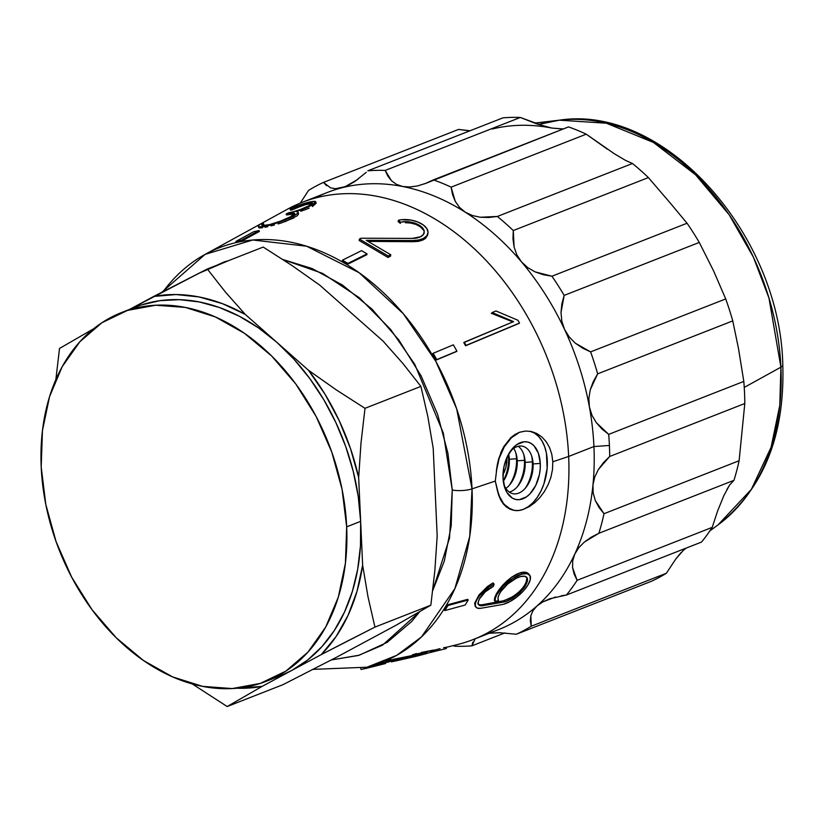 <?xml version="1.0" encoding="UTF-8"?>
<svg xmlns="http://www.w3.org/2000/svg" width="824" height="824" viewBox="0 0 824 824"><rect width="100%" height="100%" fill="white"/><g stroke="black" fill="none" stroke-linecap="round" stroke-linejoin="round"><path stroke-width="1.24" d="M198.151 273.619L228.31 260.745L224.303 261.877L198.151 273.619M282.859 259.508L322.627 273.403L359.398 297.773L390.535 329.312L414.76 364.321L443.302 433.022L452.252 490.002A14.667 4.223 -2.6 0 0 472.028 488.869L456.661 408.828L435.865 361.417L403.358 313.759L359.109 272.692L306.6 246.211L252.741 240L205.145 254.358A222.707 162.833 68.6 0 1 377.299 287.123A222.707 162.833 68.6 0 1 472.028 488.869A222.707 162.833 68.6 0 1 366.989 667.203L396.704 655.348L421.466 636.952L454.879 588.624L469.721 536.496L472.028 488.869L495.286 481.072L472.028 488.869A14.667 4.223 177.4 0 1 452.252 490.002L447.926 453.252L437.657 414.513L421.146 375.94L398.857 340.024L372.026 309.144L342.444 285.032L312.09 268.521L282.735 259.478M538.494 124.496L559.352 120.18L606.382 123.219L653.484 142.48L695.549 174.77L729.199 214.807L753.414 257.222L768.967 298.041L780.905 367.174A14.667 4.223 -2.6 0 0 782.8 364.929A14.667 4.223 177.4 0 1 780.905 367.174L744.237 387.424L780.905 367.174L779.782 405.387L771.089 447.267L751.416 489.271L718.013 524.919A221.347 161.844 -111.4 0 0 780.905 367.174A221.347 161.844 -111.4 0 0 559.352 120.18A221.347 161.844 -111.4 0 0 538.494 124.496M273.125 678.296A198.059 144.818 -111.4 0 0 280.201 675.814A198.059 144.818 -111.4 0 0 291.737 670.468L307.723 659.962L321.999 646.562L334.328 630.514L344.494 612.077L352.322 591.581L357.678 569.374L360.469 545.828L360.654 521.355L346.677 526.835A198.059 144.818 68.6 0 1 266.224 681.294A198.059 144.818 68.6 0 1 41.2 466.961A198.059 144.818 68.6 0 1 121.653 312.502A198.059 144.818 68.6 0 1 346.677 526.835L360.654 521.355L362.642 565.182L356.998 591.313L348.099 615.26L336.12 636.499L321.329 654.555L291.737 670.468A198.059 144.818 -111.4 0 0 360.654 521.355L358.224 496.367L353.218 471.297L345.73 446.567L335.883 422.609L323.853 399.825L309.834 378.618L294.065 359.326L276.833 342.3L308.423 370.213L325.13 394.438L339.261 420.796L350.53 448.699L358.667 477.529L360.654 521.355L358.667 477.529L360.994 442.972L365.001 408.313L336.161 389.814L308.423 370.213L276.833 342.3L258.417 327.828L239.135 316.148L219.318 307.476L199.315 301.945L179.447 299.658L160.072 300.657L141.512 304.911L135.373 307.125M723.863 495.626L717.714 510.705L712.214 527.37L577.109 580.333L574.153 574.163L572.577 567.602L572.701 560.866L574.781 554.068A234.737 171.629 -111.4 0 0 592.95 484.996A234.737 171.629 -111.4 0 0 593.929 446.536L568.653 456.455A234.737 171.629 68.6 0 1 473.295 639.506L498.582 629.598A234.737 171.629 -111.4 0 0 537.083 605.887A234.737 171.629 -111.4 0 0 574.781 554.068L578.757 547.713L584.391 542.038L598.852 533.293L733.957 480.33L729.528 485.14L723.863 495.626L717.714 510.705L712.214 527.37A245.737 179.673 68.6 0 1 701.533 542.068A245.737 179.673 -111.4 0 0 712.214 527.37L577.109 580.333A245.737 179.673 68.6 0 1 566.418 595.031L701.533 542.068L566.418 595.031A245.737 179.673 -111.4 0 0 577.109 580.333L572.577 567.602L572.701 560.866L574.781 554.068A234.737 171.629 68.6 0 1 537.083 605.887L542.831 601.88L555.582 597.009M550.906 477.261L548.125 484.728L544.345 491.629L539.771 497.727L534.591 502.836L529.101 506.739L523.013 509.479A40.345 24.947 -78.9 0 1 513.898 510.324A40.345 24.947 -78.9 0 1 497.191 489.672L495.286 481.072L497.284 464.736L500.982 452.263L503.722 446.701L510.787 437.678L514.99 434.475L519.954 432.147L525.63 431.045L531.356 431.529L536.836 433.517L541.873 436.967L546.178 441.695L549.556 447.576L551.812 454.364L552.811 461.77L552.492 469.526L550.906 477.261L548.125 484.728L544.345 491.629L539.771 497.727L534.591 502.836M446.144 647.376L457.938 644.419A234.737 171.629 -111.4 0 0 568.653 456.455L552.811 461.77L568.653 456.455A234.737 171.629 -111.4 0 0 468.804 243.801A234.737 171.629 -111.4 0 0 287.349 209.265L205.145 254.358L162.04 292.108M498.664 495.142L497.191 489.672L500.724 499.941L498.664 495.142M503.34 503.948L500.724 499.941L506.472 507.059L503.34 503.948M510.087 509.211L506.472 507.059L514.104 510.344L510.087 509.211M481.958 604.785L504.175 600.655L512.6 596.772L518.358 592.528L523.106 587.584L526.072 582.661L526.814 578.479M479.259 604.754L482.009 604.775L482.771 605.692L503.722 602.045L502.815 600.964L509.654 598.44L515.556 594.763L520.912 590.097L524.847 585.081L526.742 580.405M475.263 606.371L474.737 602.983L479.28 594.65L488.179 585.998L493.123 582.949L494.132 584.154L493.308 586.4L485.295 591.828L479.455 598.904L478.26 602.025L478.456 604.352L480.021 605.63L482.771 605.692A14.667 5.768 -40.1 0 1 478.765 604.837A14.667 5.768 -40.1 0 1 481.484 595.876A14.667 5.768 -40.1 0 1 493.308 586.4L494.132 584.154L493.123 582.949M527.803 573.113L529.08 574.503L525.918 572.309L527.803 573.113M523.528 572.144L525.918 572.309L520.716 572.629L523.528 572.144M516.318 574.369L520.716 572.629L511.663 577.191L516.318 574.369M507.048 580.869L511.663 577.191L502.794 585.091L507.048 580.869M499.169 589.5L502.794 585.091L496.429 593.733L499.169 589.5M494.771 597.472L496.429 593.733L494.349 600.449L494.771 597.472M445.64 647.324L443.559 647.767L445.64 647.324M440.047 648.632L435.453 649.858L440.047 648.632M430.252 651.269L435.453 649.858L430.252 651.269M313.068 669.366L366.989 667.203L426.678 652.114M416.017 655.492L415.76 654.39L417.068 654.359L416.172 654.452M447.308 604.888L467.61 599.347L468.228 599.996L447.926 605.537L444.857 610.563L465.158 605.022L468.228 599.996L465.158 605.022L444.857 610.563L447.926 605.537L447.308 604.888A222.81 162.915 68.6 0 1 444.239 609.914A222.81 162.915 -111.4 0 0 447.308 604.888L467.61 599.347L468.228 599.996L447.926 605.537L447.308 604.888M163.214 291.5A222.707 162.833 68.6 0 1 205.145 254.358M294.364 214.044L286.484 214.93L289.111 214.353L288.802 213.498L286.165 214.055L300.492 209.471L309.309 205.639A13.751 2.009 160.3 0 1 291.037 212.283L288.4 212.839L286.165 214.055L286.484 214.93L286.165 214.055L288.802 213.498A17.417 2.544 160.3 0 1 294.601 213.395A17.417 2.544 160.3 0 1 290.748 216.63A17.417 2.544 160.3 0 1 272.971 223.665A17.417 2.544 160.3 0 1 261.805 225.158A17.417 2.544 160.3 0 1 263.35 223.325L263.577 224.942M259.508 227.99L262.588 227.702L259.508 227.99M264.968 227.259L267.779 226.652L264.968 227.259M270.993 225.879L274.433 224.983L270.993 225.879M278.038 223.953L281.654 222.84L278.038 223.953M301.306 206.031L292.438 209.77L290.542 210.202L290.027 208.791A17.417 2.544 160.3 0 1 306.631 202.766A17.417 2.544 160.3 0 1 315.798 201.849A17.417 2.544 160.3 0 1 311.946 205.083L295.909 211.593A21.094 3.08 160.3 0 1 298.061 212.149A21.094 3.08 160.3 0 1 293.396 216.073L294.024 217.824L281.654 222.84M300.739 211.243L305.158 209.739L300.739 211.243M309.165 208.132L305.158 209.739L309.165 208.132M316.251 203.116L312.471 206.536L311.946 205.083L312.471 206.536M311.802 203.662L305.611 204.63L296.63 207.864M259.354 231.472L241.442 241.236A222.81 162.915 -111.4 0 0 236.158 242.349A222.81 162.915 68.6 0 1 241.442 241.236L241.175 240.33L259.096 230.565L253.813 231.678L235.891 241.442L241.175 240.33L259.096 230.565L259.354 231.472L241.442 241.236L241.175 240.33L235.891 241.442L236.158 242.349L235.891 241.442L253.813 231.678L259.096 230.565L259.354 231.472M366.865 254.698L347.718 264.216A222.81 162.915 -111.4 0 0 342.238 260.992A222.81 162.915 68.6 0 1 347.718 264.216L347.903 263.402L367.051 253.874L361.571 250.65L342.423 260.178L347.903 263.402L367.051 253.874L366.865 254.698L347.718 264.216L347.903 263.402L342.423 260.178L342.238 260.992L342.423 260.178L361.571 250.65L367.051 253.874L366.865 254.698M456.362 351.591L436.195 360.026A222.81 162.915 -111.4 0 0 432.61 353.702A222.81 162.915 68.6 0 1 436.195 360.026L456.929 351.178L453.344 344.844L433.177 353.28L436.761 359.614L456.929 351.178L436.195 360.026L436.761 359.614L433.177 353.28L453.344 344.844L456.929 351.178L456.362 351.591M390.524 256.213L388.011 257.459L359.182 240.495L388.011 257.459L390.524 256.213L390.772 254.76L388.259 256.007L359.429 239.042L361.087 238.208L412.247 238.404L420.498 236.776A15.368 8.096 -170.5 0 1 412.247 238.404L361.087 238.208L359.429 239.042L359.182 240.495L359.429 239.042L388.259 256.007L388.011 257.459L388.259 256.007L390.772 254.76L390.524 256.213M427.862 233.408L427.553 235.324L425.153 238.63L418.489 241.37L368.143 241.381M400.382 223.366L398.157 221.646L398.383 220.255A19.22 10.135 -170.5 0 1 418.695 222.377A19.22 10.135 -170.5 0 1 427.975 233.213A19.22 10.135 -170.5 0 1 423.382 238.476L423.134 239.908L425.544 238.291L427.615 235.118M416.068 224.468L410.805 223.047L405.346 222.696L410.867 223.057M420.333 226.796L415.945 224.416M423.103 229.711L420.25 226.724M513.084 321.999L491.259 313.254L513.084 321.999M465.581 345.781L463.788 342.609L465.581 345.781L519.027 323.43L465.581 345.781L466.085 345.39L464.293 342.228L513.579 321.618L492.165 312.553L495.966 310.967L517.956 320.268L519.532 323.049L465.581 345.781M614.323 153.738L625.457 160.35L632.451 163.502L497.346 216.465A245.737 179.673 68.6 0 1 513.28 230.545L648.395 177.582L670.54 203.404L687.051 223.242L551.936 276.215A245.737 179.673 68.6 0 1 564.162 295.394L699.277 242.431L713.666 271.065L725.717 298.927L590.612 351.889A245.737 179.673 68.6 0 1 597.647 373.859L732.763 320.897A245.737 179.673 -111.4 0 0 725.717 298.927L590.612 351.889L575.368 343.217L569.24 337.006L564.584 329.507L561.834 321.226L561 312.523L564.162 295.394L699.277 242.431A245.737 179.673 -111.4 0 0 687.051 223.242L551.936 276.215L535.106 271.879L527.71 267.625L521.458 261.847L516.885 254.884L514.094 247.076L513.28 230.545L648.395 177.582A245.737 179.673 -111.4 0 0 632.451 163.502L497.346 216.465L480.341 217.248L472.389 215.528L465.241 212.18L459.473 207.349L455.229 201.314L451.13 187.151L586.245 134.178A245.737 179.673 -111.4 0 0 568.509 126.906A245.737 179.673 68.6 0 1 586.245 134.178L614.323 153.738L625.457 160.35L632.451 163.502A245.737 179.673 68.6 0 1 648.395 177.582L670.54 203.404A234.737 171.629 -111.4 0 0 670.54 203.404A234.737 171.629 -111.4 0 0 670.54 203.394A234.737 171.629 68.6 0 1 670.54 203.404A234.737 171.629 68.6 0 1 670.551 203.404L687.051 223.242A245.737 179.673 68.6 0 1 699.277 242.431L713.666 271.065A234.737 171.629 -111.4 0 0 713.666 271.055A234.737 171.629 68.6 0 1 713.666 271.075A234.737 171.629 -111.4 0 0 713.666 271.065A234.737 171.629 68.6 0 1 713.666 271.065L725.717 298.927A245.737 179.673 68.6 0 1 732.763 320.897L738.5 348.562L743.804 381.409L608.689 434.372A245.737 179.673 68.6 0 1 609.41 445.465A245.737 179.673 68.6 0 1 609.698 456.475L744.803 403.513L739.107 460.74L604.002 513.712A245.737 179.673 68.6 0 1 598.852 533.293L733.957 480.33A245.737 179.673 -111.4 0 0 739.107 460.74L604.002 513.712L595.309 500.559L593.177 493.03L592.95 484.996L594.753 477.034L598.399 469.464L609.698 456.475L744.803 403.513A245.737 179.673 -111.4 0 0 743.804 381.409L608.689 434.372L596.277 422.63L591.972 415.286L589.407 407.005A234.737 171.629 68.6 0 1 593.929 446.536L609.41 445.465A245.737 179.673 -111.4 0 0 608.689 434.372L601.994 429.026L596.277 422.63L591.972 415.286L589.407 407.005L588.872 398.373L590.272 389.752L597.647 373.859L732.763 320.897L738.5 348.562A234.737 171.629 68.6 0 1 738.5 348.573L738.5 348.562A234.737 171.629 -111.4 0 0 738.5 348.562L743.804 381.409A245.737 179.673 68.6 0 1 744.803 403.513L739.107 460.74A245.737 179.673 68.6 0 1 733.957 480.33L729.528 485.14L726.85 489.631M521.952 574.101L520.716 572.629L521.952 574.101A22.011 8.662 -40.1 0 1 529.595 575.008A22.011 8.662 -40.1 0 1 523.807 590.499A22.011 8.662 -40.1 0 1 503.546 604.25A22.011 8.662 -40.1 0 1 501.919 604.62L480.969 608.256L477.529 608.184L475.572 606.598L475.324 603.683L476.818 599.779L479.867 595.361L489.075 587.049L494.132 584.154A18.334 7.22 -40.1 0 0 479.352 595.989A18.334 7.22 -40.1 0 0 475.963 607.195A18.334 7.22 -40.1 0 0 480.969 608.256L501.919 604.62A22.011 8.662 -40.1 0 0 503.546 604.25L510.056 601.52L516.967 596.906L523.24 591.117L527.916 585.03L530.285 579.571L529.986 575.585L527.061 573.659L521.952 574.101A22.011 8.662 -40.1 0 0 503.485 585.946A22.011 8.662 -40.1 0 0 495.059 601.293L495.368 598.173L496.965 594.382L503.485 585.946L512.713 578.458L521.952 574.101M494.349 600.449L495.059 601.293L494.349 600.449M520.418 576.615A18.334 7.22 -40.1 0 1 526.783 577.377A18.334 7.22 -40.1 0 1 521.963 590.272A18.334 7.22 -40.1 0 1 505.081 601.736L504.175 600.655L505.081 601.736A18.334 7.22 -40.1 0 1 503.722 602.045A18.334 7.22 139.9 0 0 505.081 601.736L510.499 599.46L516.267 595.618L523.652 588.233L526.639 583.33L527.525 579.324L527.113 577.851L524.672 576.244L520.418 576.615L516.36 578.18L507.687 584.01L500.755 591.622L498.747 595.278L497.974 598.389L498.499 600.696L495.059 601.293L498.499 600.696A18.334 7.22 -40.1 0 1 503.825 587.759A18.334 7.22 -40.1 0 1 520.418 576.615M393.614 660.385L389.258 660.796L393.635 659.272L412.072 655.533M393.821 661.281L393.645 660.529L393.821 661.281L391.4 661.888L391.225 661.136L391.4 661.888L393.821 661.281M421.486 652.423L433.682 650.043M416.532 653.988L432.466 650.435M533.077 463.922A24.205 14.966 101.1 0 0 510.046 451.748A24.205 14.966 -78.9 0 1 532.129 457.557A24.205 14.966 -78.9 0 1 533.077 463.922L532.376 461.873A29.345 18.149 101.1 0 0 531.665 455.981A29.345 18.149 -78.9 0 1 532.376 461.873L525.156 462.377A24.205 14.966 101.1 0 0 518.224 446.299A24.205 14.966 -78.9 0 1 524.218 456.012A24.205 14.966 -78.9 0 1 525.156 462.377L524.455 460.317A29.345 18.149 101.1 0 0 523.745 454.426A29.345 18.149 -78.9 0 1 524.455 460.317L517.235 460.822A24.205 14.966 101.1 0 0 513.702 448.39A24.205 14.966 -78.9 0 1 516.298 454.457A24.205 14.966 -78.9 0 1 517.235 460.822L516.535 458.762A29.345 18.149 101.1 0 0 515.824 452.87A29.345 18.149 -78.9 0 1 516.535 458.762L509.314 459.267A24.205 14.966 101.1 0 0 508.645 454.024A24.205 14.966 -78.9 0 1 509.314 459.267L508.614 457.217A29.345 18.149 101.1 0 0 508.398 454.467A29.345 18.149 -78.9 0 1 508.614 457.217L507.018 457.32L508.614 457.217A29.345 18.149 -78.9 0 1 503.237 480.783A29.345 18.149 101.1 0 0 508.614 457.217L509.314 459.267A24.205 14.966 -78.9 0 1 503.299 481.278A24.205 14.966 101.1 0 0 509.314 459.267L516.535 458.762A29.345 18.149 -78.9 0 1 509.51 485.058A29.345 18.149 101.1 0 0 516.535 458.762L517.235 460.822A24.205 14.966 -78.9 0 1 510.55 483.77A24.205 14.966 -78.9 0 1 505.864 488.405A24.205 14.966 101.1 0 0 517.235 460.822L524.455 460.317A29.345 18.149 -78.9 0 1 517.431 486.613A29.345 18.149 101.1 0 0 524.455 460.317L525.156 462.377A24.205 14.966 -78.9 0 1 518.471 485.326A24.205 14.966 -78.9 0 1 509.253 492.052A24.205 14.966 101.1 0 0 525.156 462.377L532.376 461.873A29.345 18.149 -78.9 0 1 525.351 488.158A29.345 18.149 101.1 0 0 532.376 461.873L533.077 463.922A24.205 14.966 -78.9 0 1 526.392 486.881A24.205 14.966 -78.9 0 1 503.742 483.925A24.205 14.966 101.1 0 0 521.551 491.609A24.205 14.966 101.1 0 0 533.077 463.922L540.297 463.428L533.077 463.922M503.021 478.033A29.345 18.149 -78.9 0 1 511.127 450.213A29.345 18.149 -78.9 0 1 529.811 442.746A29.345 18.149 -78.9 0 1 540.297 463.428A29.345 18.149 -78.9 0 1 525.609 497.449A29.345 18.149 -78.9 0 1 504.164 485.748A29.345 18.149 -78.9 0 1 503.021 478.033L503.958 466.734L505.462 461.213L507.584 456.043L513.352 447.597L516.772 444.62L524.043 441.777L527.618 442.004L530.955 443.333L533.942 445.712L538.391 453.241L540.297 463.428L540.184 469.041L539.37 474.717L535.744 485.408L529.966 493.864L526.546 496.831L519.274 499.684L515.711 499.457L512.363 498.129L506.873 492.402L504.927 488.22L503.021 478.033M292.438 209.77L292.005 208.565L290.027 208.791L290.542 210.202L292.438 209.77L292.005 208.565A13.751 2.009 160.3 0 1 305.107 203.816A13.751 2.009 160.3 0 1 312.348 203.085A13.751 2.009 160.3 0 1 309.309 205.639L312.368 203.147L308.99 202.931L290.027 208.791L301.244 204.393L311.544 201.653L315.819 201.932L311.946 205.083A17.417 2.544 160.3 0 1 295.909 211.593L297.773 211.84L297.958 212.736L296.455 214.189L287.895 218.741L277.595 222.758L264.648 226.415L259.107 226.868L258.386 225.951L260.219 224.18L263.35 223.325L263.855 224.746L262.29 226.044M285.114 221.656L297.062 215.857L298.484 214.209L298.206 213.055M279.954 675.907L291.737 670.468L262.135 686.382L236.869 688.225A203.281 148.639 68.6 0 0 262.135 686.382L321.329 654.555L374.941 627.095L430.849 605.176L395.881 625.334L336.676 657.161L283.075 684.631L227.167 706.539L283.075 684.631L336.676 657.161L395.881 625.334L430.849 605.176L374.941 627.095L367.998 596.823L362.642 565.182L360.654 521.355A198.059 144.818 -111.4 0 0 276.833 342.3L245.243 314.397L276.833 342.3A198.059 144.818 -111.4 0 0 135.63 307.022L121.653 312.502M129.708 309.34L153.697 296.444L176.037 294.539L199.078 296.949L222.326 303.613L245.243 314.397L225.312 291.923L207.298 268.984L263.206 247.066L292.046 265.565L319.784 285.176L382.964 340.992L402.895 363.466L420.909 386.394L365.001 408.313L420.909 386.394L427.852 416.666L433.208 448.308L437.183 535.961L434.856 570.517L430.849 605.176L434.856 570.517L437.183 535.961L433.208 448.308L427.852 416.666L420.909 386.394L402.895 363.466L382.964 340.992L319.784 285.176L292.046 265.565L263.206 247.066L207.298 268.984L129.708 309.34M506.822 462.552L507.018 457.32L505.792 467.774L506.822 462.552M504.01 472.801L505.792 467.774L504.01 472.801M508.068 126.175A234.737 171.629 68.6 0 1 551.802 128.06L563.286 128.956M357.946 179.313L345.132 186.688L335.553 188.696L330.579 187.893L323.482 182.392L458.587 129.419L467.239 130.542M294.024 217.824L293.396 216.073A21.094 3.08 160.3 0 1 271.868 224.592A21.094 3.08 160.3 0 1 258.355 226.394A21.094 3.08 160.3 0 1 260.219 224.18L263.35 223.325L261.836 224.787L262.423 225.539L269.335 224.653L280.644 221.09L290.748 216.63L294.57 213.323L288.802 213.498L289.111 214.353L293.138 213.869L294.982 214.477M684.94 548.568L675.958 558.765L666.359 573.257A245.737 179.673 68.6 0 1 651.424 581.281A245.737 179.673 -111.4 0 0 666.359 573.257L531.243 626.219A245.737 179.673 68.6 0 1 516.318 634.243L651.424 581.281L516.318 634.243A245.737 179.673 -111.4 0 0 531.243 626.219L530.831 615.672L533.015 610.605L537.083 605.887A234.737 171.629 68.6 0 1 485.676 633.872M366.278 172.309L354.681 181.599L347.955 185.452L341.414 187.903A234.737 171.629 68.6 0 1 402.709 186.502L409.961 186.997L417.675 185.894L425.606 183.422L433.403 179.869A245.737 179.673 68.6 0 1 451.13 187.151A245.737 179.673 -111.4 0 0 433.403 179.869L568.509 126.906L425.874 183.319L417.675 185.894L409.961 186.997L402.709 186.502L396.488 184.37L391.493 180.765L385.21 170.424A245.737 179.673 -111.4 0 0 367.834 170.815L502.949 117.853L367.834 170.815A245.737 179.673 68.6 0 1 385.21 170.424L520.325 117.461A245.737 179.673 -111.4 0 0 502.949 117.853A245.737 179.673 68.6 0 1 520.325 117.461L536.609 123.868L551.802 128.06A234.737 171.629 -111.4 0 0 492.216 129.028M326.582 185.709L323.482 182.392A245.737 179.673 -111.4 0 0 308.547 190.416A245.737 179.673 68.6 0 1 323.482 182.392L458.587 129.419L469.999 130.769M308.547 190.416L300.286 203.095L308.547 190.416M331.32 659.952L359.254 655.204L387.156 642.37L411.639 621.543L419.653 611.769L382.501 645.182L358.358 655.471L331.32 659.952M432.713 590.602L444.311 561.062L451.212 525.691L452.252 490.002L449.523 538.124L432.713 590.602M385.653 663.485L361.015 669.449L366.299 668.336L366.031 667.44L366.299 668.336L385.653 663.485L385.385 662.599L385.653 663.485M400.33 223.386L400.526 222.222L398.383 220.255L398.157 221.646L400.33 223.386L400.526 222.222A15.368 8.096 -170.5 0 1 416.748 223.912A15.368 8.096 -170.5 0 1 424.175 232.574A15.368 8.096 -170.5 0 1 420.498 236.776L423.279 234.593L424.236 231.822L423.237 228.825L420.415 225.982L416.141 223.654L410.949 222.15L405.511 221.646L400.526 222.222L398.383 220.255L401.381 219.73L411.433 220.162L417.933 222.058L423.279 224.962L426.811 228.526L428.058 232.275L426.863 235.746L423.382 238.476L418.716 240L413.061 240.515L366.258 240.34L390.772 254.76L366.258 240.34L413.061 240.515L412.855 241.71L418.489 241.37L423.134 239.908L423.382 238.476A19.22 10.135 -170.5 0 1 413.061 240.515L412.855 241.71L368.04 241.391M389.052 661.94L385.879 662.475M426.76 652.041L427.079 653.442L415.677 656.419L394.047 661.332L393.841 660.477L394.047 661.332L426.976 653.432M446.124 647.293L446.402 648.529L427.048 653.288L446.34 648.519M453.2 645.604L454.58 646.212A245.737 179.673 -111.4 0 0 471.956 645.82A245.737 179.673 68.6 0 1 454.58 646.212L453.2 645.604M472.832 642.205L471.956 645.82L504.906 632.904L471.956 645.82L475.098 638.961M516.318 634.243L499.19 632.678L489.25 633.254L500.199 632.688M561.299 595.783L566.418 595.031L549.938 598.718L542.831 601.88L537.083 605.887L533.015 610.605M681.098 552.523L675.958 558.765L666.359 573.257L531.243 626.219L530.316 620.946L530.831 615.672M314.871 198.151A234.737 171.629 68.6 0 1 341.414 187.903A234.737 171.629 -111.4 0 0 327.241 192.517L301.955 202.426A234.737 171.629 68.6 0 1 568.653 456.455L593.929 446.536A234.737 171.629 68.6 0 1 592.95 484.996A234.737 171.629 68.6 0 1 574.781 554.068L578.757 547.713L584.391 542.038L591.189 537.238L598.852 533.293A245.737 179.673 -111.4 0 0 604.002 513.712L599.048 507.512L595.309 500.559L593.177 493.03L592.95 484.996L594.753 477.034L598.399 469.464L603.487 462.604L609.698 456.475A245.737 179.673 -111.4 0 0 609.41 445.465L593.929 446.536A234.737 171.629 -111.4 0 0 589.407 407.005A234.737 171.629 -111.4 0 0 564.584 329.507A234.737 171.629 -111.4 0 0 521.458 261.847A234.737 171.629 -111.4 0 0 465.241 212.18A234.737 171.629 -111.4 0 0 402.709 186.502A234.737 171.629 68.6 0 1 465.241 212.18A234.737 171.629 68.6 0 1 521.458 261.847A234.737 171.629 68.6 0 1 564.584 329.507A234.737 171.629 68.6 0 1 589.407 407.005L588.872 398.373L590.272 389.752L593.311 381.543L597.647 373.859A245.737 179.673 -111.4 0 0 590.612 351.889L582.65 348.171L575.368 343.217L569.24 337.006L564.584 329.507L561.834 321.226L561 312.523L561.865 303.85L564.162 295.394A245.737 179.673 -111.4 0 0 551.936 276.215L543.335 274.711L535.106 271.879L527.71 267.625L521.458 261.847L516.885 254.884L514.094 247.076L512.971 238.888L513.28 230.545A245.737 179.673 -111.4 0 0 497.346 216.465L488.797 217.485L480.341 217.248L472.389 215.528L465.241 212.18L459.473 207.349L455.229 201.314L452.51 194.495L451.13 187.151L586.245 134.178L607.473 149.268M335.553 188.696L341.414 187.903A234.737 171.629 -111.4 0 1 402.709 186.502L396.488 184.37L391.493 180.765L387.785 176.027L385.21 170.424L520.325 117.461L544.489 126.309L551.802 128.06L562.802 128.997M523.456 509.335L518.801 510.499L514.66 510.447L510.715 509.335L503.804 504.031L498.798 495.162L495.286 481.072L497.284 464.736L498.829 458.34L503.722 446.701L510.787 437.678L519.511 432.291L511.364 437.781L504.319 446.804L499.128 458.391L496.357 471.297A40.345 24.947 -78.9 0 1 519.511 432.291L525.63 431.045L531.356 431.529L536.836 433.517L541.873 436.967L546.178 441.695M529.842 431.23L534.436 433.053L538.536 436.339L541.996 440.933L544.664 446.68L546.446 453.344L547.136 468.403L543.943 483.822L541.018 490.919L537.351 497.243L533.087 502.547L528.38 506.626L523.415 509.325A40.345 24.947 101.1 0 0 547.115 468.588A40.345 24.947 101.1 0 0 530.069 431.282M444.239 609.914L444.857 610.563L444.239 609.914M360.768 668.604L361.015 669.449L360.768 668.604M513.579 321.618L492.165 312.553L495.966 310.967L517.956 320.268L519.532 323.049L466.085 345.39L464.293 342.228L463.788 342.609L513.579 321.618M424.937 652.68L425.174 653.71M413.195 655.162L412.464 654.812L416.532 653.545M391.194 660.992L385.653 661.456L390.926 659.53M426.173 652.052L393.841 660.436M477.817 603.59L479.3 604.764M482.771 605.692L503.722 602.045L502.815 600.964L482.009 604.775L482.771 605.692M492.113 583.474L487.272 586.688L478.816 595.247L474.686 603.24L475.18 606.258M93.586 328.786L59.524 348.439L55.857 379.586L59.524 348.439L93.586 328.786M192.25 683.92L227.167 706.539L262.135 686.382L227.167 706.539L192.25 683.92M346.677 526.835L342.063 489.302L331.753 452.046L316.159 416.522L295.857 384.087L271.642 355.989L244.44 333.308L215.301 316.91L185.338 307.424L155.705 305.23L127.535 310.391L101.929 322.73L79.856 341.754L62.161 366.742L49.533 396.725L42.457 430.571L41.2 466.961L45.814 504.494L56.114 541.739L71.719 577.264L92.02 609.698L116.236 637.797L143.438 660.488L172.577 676.885L202.539 686.361L232.172 688.565L260.332 683.395L285.949 671.066L308.022 652.041L325.717 627.054L338.345 597.06L345.421 563.225L346.677 526.835M347.398 641.103L374.941 627.095L367.998 596.823L362.642 565.182A203.281 148.639 68.6 0 1 321.329 654.555L347.398 641.103M336.161 389.814L308.423 370.213A203.281 148.639 68.6 0 1 358.667 477.529L360.994 442.972L365.001 408.313L336.161 389.814M225.312 291.923L207.298 268.984L153.697 296.444A203.281 148.639 68.6 0 1 245.243 314.397L225.312 291.923M534.405 123.095L559.352 120.18C664.628 103.948 780.235 234.387 782.8 364.96C784.911 435.772 763.312 489.096 718.013 524.919L709.917 530.831M280.201 675.814L266.224 681.294M528.637 573.875L529.595 575.008M298.535 213.478L298.061 212.149M682.952 550.535L686.464 547.97M258.355 226.394L258.829 227.723M424 233.614L424.175 232.574M478.765 604.837L478.105 604.044M475.211 606.299L475.963 607.195"/></g></svg>
